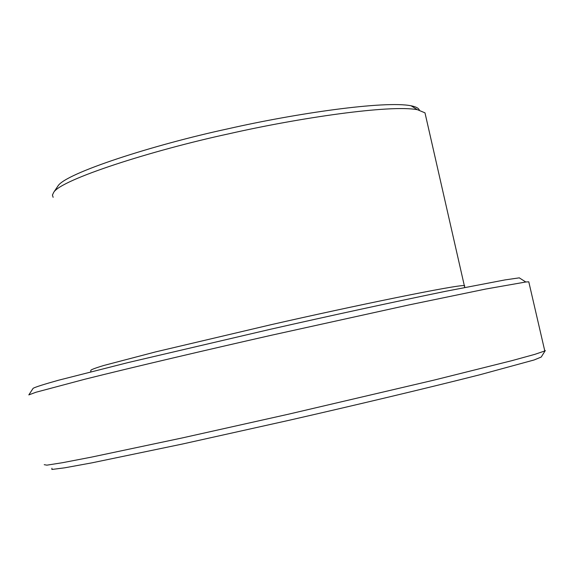 <?xml version="1.0" encoding="UTF-8"?>
<svg xmlns="http://www.w3.org/2000/svg" width="574" height="574" viewBox="0 0 574 574"><rect width="100%" height="100%" fill="white"/><g stroke="black" fill="none" stroke-linecap="round" stroke-linejoin="round"><path stroke-width="0.86" d="M57.235 187.067L57.981 185.962C65.486 173.24 153.014 144.913 228.387 128.712C295.416 113.458 384.487 100.472 411.171 105.788C416.035 106.778 418.755 108.228 419.336 110.136M51.925 468.219L51.89 469.46L64.812 467.803L91.955 462.838L181.807 444.161L289.267 420.247C354.115 405.438 424.817 388.691 479.828 374.772L534.093 359.977L541.217 357.057L545.243 350.642M53.138 197.327L52.421 195.074L53.734 192.297C61.217 179.511 151.457 150.46 229.306 133.706C298.53 117.957 390.342 104.439 417.492 109.727L424.99 112.841L425.686 115.883M28.829 394.898L35.882 392.272L85.038 379.184C134.775 366.772 207.286 349.774 271.567 335.209L408.272 305.067L485.704 289.052L525.935 281.978L528.783 281.805L528.941 282.465M44.22 464.689L46.91 465.155L62.358 462.73L91.352 457.148L182.044 437.976L288.148 414.27L433.808 380.16L511.943 360.644L534.853 354.345L544.783 350.965L545.293 350.571L544.626 350.312M28.822 394.898L33.156 388.282C35.703 386.926 44.176 384.243 58.57 380.218L127.866 362.625L270.462 329.268C331.198 315.521 389.409 302.9 445.094 291.405L504.998 279.911L519.377 277.838M90.721 371.83L90.871 370.539C90.168 369.993 94.473 368.307 103.794 365.473L155.654 351.884L270.777 324.762C351.668 306.301 458.834 284.18 464.617 285.622L464.624 286.34M424.99 112.841L464.732 287.452M528.783 281.805L544.783 350.965M519.255 277.845L525.806 281.992M57.96 185.99L53.712 192.326M411.056 105.767L417.37 109.706"/></g></svg>
